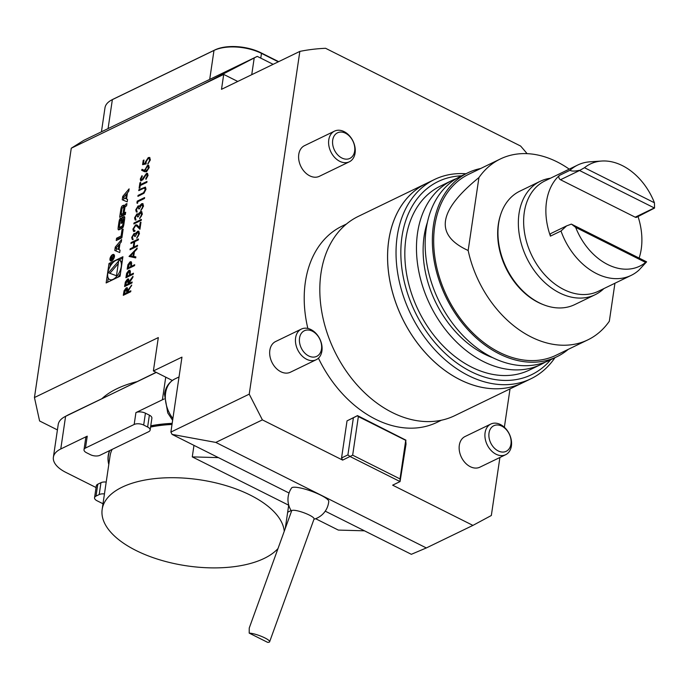 <?xml version="1.0" encoding="UTF-8"?>
<svg xmlns="http://www.w3.org/2000/svg" width="689" height="689" viewBox="0 0 689 689"><rect width="100%" height="100%" fill="white"/><g stroke="black" fill="none" stroke-linecap="round" stroke-linejoin="round"><path stroke-width="1.03" d="M132.142 282.008L132.004 282.938L124.597 286.529L125.355 282.042L127.543 279.036L128.567 278.942L129.007 281.749L132.986 276.28L132.822 277.434L128.722 283.661L132.142 282.008M134.7 264.688L134.562 265.627L127.155 269.21L127.913 264.757L130.083 261.854L131.117 261.734L131.659 263.017L131.28 266.35L134.7 264.688M137.576 245.25L137.438 246.18L130.023 249.762L130.161 248.832L133.201 247.36L133.985 242.037L130.944 243.51L131.082 242.571L138.498 238.988L138.36 239.918L134.751 241.667L133.959 246.998L137.576 245.25M133.899 234.406L132.426 237.059L133.115 239.617L132.254 239.531L131.668 237.438L134.045 233.476L135.388 233.95L137.593 231.263L138.799 231.194L139.454 233.7L136.758 238.222L138.696 234.053L137.516 232.167L135.483 236.12L134.717 236.482L133.899 234.406L134.51 234.467M134.932 233.39L135.647 234.079L136.181 232.52M138.36 232.193L137.516 232.167M135.483 225.854L133.64 228.834L134.071 230.462L135.001 230.419L134.863 231.349L133.545 231.452L132.891 229.153L135.561 224.95L136.861 224.898L139.497 227.404L140.212 222.573L140.978 222.202L139.936 229.265L136.413 225.803L135.483 225.854M141.391 219.412L141.254 220.342L133.838 223.925L133.976 222.995L141.391 219.412M136.792 214.83L135.32 217.483L136 220.032L135.139 219.955L134.562 217.862L136.93 213.9L138.274 214.374L140.487 211.687L141.693 211.618L142.347 214.115L139.652 218.646L141.589 214.468L140.41 212.582L138.368 216.544L137.611 216.906L136.792 214.83L137.395 214.89M137.826 213.814L138.541 214.503L139.075 212.944M141.254 212.617L140.41 212.582M137.972 206.838L136.5 209.49L137.18 212.048L136.319 211.962L135.742 209.869L138.11 205.908L139.454 206.381L141.667 203.694L142.873 203.625L143.527 206.132L140.832 210.653L142.769 206.476L141.589 204.59L139.548 208.552L138.79 208.913L137.972 206.838L138.575 206.898M139.006 205.822L139.721 206.511L140.255 204.952M142.434 204.624L141.589 204.59M137.826 201.713L137.585 203.315L136.922 203.074L137.206 201.154L144.612 197.562L144.475 198.501L137.826 201.713M143.975 193.247L137.912 196.356L138.05 195.426L143.484 192.756L145.25 189.664L144.328 188.028L138.756 190.629L138.894 189.699L145.396 187.107L146.016 189.251L143.975 193.247M144.931 188.175L144.328 188.028M146.852 182.378L140.203 185.599L139.867 187.864L139.109 188.235L139.919 182.774L140.677 182.404L140.341 184.669L146.99 181.448L146.852 182.378M146.499 173.404L147.455 173.327L148.066 175.402L145.973 179.347L145.732 178.649L147.3 175.773L146.344 174.343L142.847 179.7L140.763 180.906L140.28 179.106L141.943 175.729L142.278 176.35L141.03 178.839L141.736 179.915L146.499 173.404L147.592 173.413M147.067 174.395L146.344 174.343M141.434 179.984L142.795 178.761M146.499 171.794L144.518 171.673L141.598 170.209L142.106 169.296L144.69 170.596L147.429 165.412L148.609 165.308L149.22 167.556L146.499 171.794M119.981 243.484L121.273 241.951L121.634 239.531L115.261 247.093L114.762 250.452L119.714 252.536L120.067 250.116L119.059 249.694L119.981 243.484M112.66 254.603A3.574 1.8 -63.4 0 0 110.206 257.858A3.574 1.8 -63.4 0 0 110.602 260.916A3.574 1.8 -63.4 0 0 113.814 258.521A3.574 1.8 -63.4 0 0 113.806 254.517A3.574 1.8 -63.4 0 0 112.66 254.603M122.022 229.721L121.083 236.051L116.57 238.239L116.226 240.53L121.884 237.791L123.159 229.17L122.022 229.721L123.004 230.212M120.713 218.163A1.774 0.896 -63.4 0 0 119.455 219.886A12.617 6.347 -63.4 0 0 118.904 222.392L118.258 226.776A12.617 6.347 -63.4 0 0 118.095 229.093A1.774 0.896 -63.4 0 0 118.43 229.816A1.774 0.896 -63.4 0 0 118.99 229.781L122.117 228.266A1.774 0.896 -63.4 0 0 123.374 226.535A12.617 6.347 -63.4 0 0 123.917 224.037L124.563 219.653A12.617 6.347 -63.4 0 0 124.735 217.336A1.774 0.896 -63.4 0 0 124.399 216.613A1.774 0.896 -63.4 0 0 123.831 216.647L121.987 217.543L121.126 223.4L121.936 223.012L122.918 219.214A1.128 0.568 -63.4 0 1 123.279 219.188A1.128 0.568 -63.4 0 1 123.477 219.86L122.728 224.933A1.128 0.568 -63.4 0 1 121.875 226.259L119.903 227.215A1.128 0.568 -63.4 0 1 119.55 227.241A1.128 0.568 -63.4 0 1 119.352 226.569L120.101 221.496A1.128 0.568 -63.4 0 1 120.73 220.316L121.023 218.318M124.881 207.716L124.296 207.363A12.617 6.347 -63.4 0 0 124.356 205.968A1.774 0.896 -63.4 0 0 124.02 205.244A1.774 0.896 -63.4 0 0 123.452 205.279L122.547 205.718A1.774 0.896 -63.4 0 0 121.29 207.449A12.617 6.347 -63.4 0 0 120.747 209.956L119.662 217.259L125.32 214.52L125.665 212.238L124.098 212.987L124.89 207.63L124.39 207.406M124.321 207.441L124.442 207.294A12.617 6.347 -63.4 0 1 124.821 205.744A1.774 0.896 -63.4 0 1 126.078 204.013L126.94 203.6L126.595 205.882L125.742 206.304A1.128 0.568 -63.4 0 0 124.89 207.63M129.11 188.855L122.745 196.417L122.246 199.767L127.198 201.851L127.551 199.431L126.543 199.009L127.465 192.808L128.757 191.275L129.11 188.855M120.041 276.229L122.918 256.739L109.017 263.474L106.14 282.955L120.041 276.229M71.268 148.213L83.86 140.315L257.264 56.377L202.325 84.764L71.268 148.213L34.45 397.536L158.306 337.576L153.38 370.966L181.956 357.135L170.889 432.081L249.229 394.16L299.844 51.399L221.505 89.32L223.71 74.412L237.757 81.457M202.325 84.764L223.71 74.412M146.137 163.93L142.589 164.662L143.217 160.399L143.984 160.029L143.458 163.56L145.327 163.181L145.362 162.027L148.273 157.583L149.694 157.462L150.348 159.943L147.79 164.12L149.591 160.253L149.074 158.444L148.101 158.53L146.094 161.829L146.137 163.93M135.707 257.901L129.041 256.429L137.163 248.04L137.008 249.056L134.407 251.743L133.709 256.454L135.854 256.876L135.707 257.901M133.442 273.214L133.304 274.144L125.898 277.736L126.655 273.275L128.826 270.381L129.859 270.26L130.402 271.544L130.023 274.868L133.442 273.214M130.85 290.792L130.712 291.731L123.297 295.314L124.054 290.836L126.242 287.83L127.276 287.735L127.706 290.543L131.694 285.065L127.422 292.455L130.85 290.792M156.282 372.422L116.407 391.731L156.119 372.344M569.226 169.149A100.473 72.664 64.2 0 0 500.352 158.978A100.473 72.664 64.2 0 0 478.933 177.573L468.158 250.495A100.473 72.664 64.2 0 0 587.906 339.841A100.473 72.664 64.2 0 0 609.326 321.246L614.933 283.248M500.352 158.978L468.589 174.351A100.473 72.664 64.2 0 0 446.963 296.442A100.473 72.664 64.2 0 0 556.144 355.214L587.906 339.841M468.158 250.495C434.371 235.087 437.963 210.774 478.933 177.573M480.681 168.495A102.179 73.895 64.2 0 0 467.848 172.818A102.179 73.895 64.2 0 0 445.861 296.976A102.179 73.895 64.2 0 0 556.884 356.747A102.179 73.895 64.2 0 0 568.236 349.366M467.848 172.818L460.648 176.298A102.179 73.895 64.2 0 0 438.66 300.464A102.179 73.895 64.2 0 0 549.693 360.235L556.884 356.747M427.369 222.392A93.661 67.737 64.2 0 0 492.893 357.746M456.402 178.597A102.179 73.895 64.2 0 0 451.967 180.501A102.179 73.895 64.2 0 0 429.979 304.667A102.179 73.895 64.2 0 0 541.011 364.438A102.179 73.895 64.2 0 0 545.257 362.138M451.967 180.501L440.323 186.142A102.179 73.895 64.2 0 0 418.335 310.3A102.179 73.895 64.2 0 0 529.367 370.071L541.011 364.438M461.613 175.833A107.286 77.59 64.2 0 0 415.011 311.91A107.286 77.59 64.2 0 0 550.657 359.77M465.919 173.749A110.688 80.053 64.2 0 0 434.492 179.502A110.688 80.053 64.2 0 0 410.67 314.012A110.688 80.053 64.2 0 0 530.952 378.761A110.688 80.053 64.2 0 0 554.955 357.686M434.492 179.502L426.052 183.593A110.688 80.053 64.2 0 0 402.23 318.103A110.688 80.053 64.2 0 0 522.512 382.851L530.952 378.761M426.035 183.593A110.688 80.053 64.2 0 0 426.026 183.601A110.688 80.053 64.2 0 0 402.204 318.111A110.688 80.053 64.2 0 0 522.486 382.86A110.688 80.053 64.2 0 0 522.495 382.86L454.74 415.656A110.688 80.053 64.2 0 1 334.449 350.908A110.688 80.053 64.2 0 1 358.28 216.398L426.026 183.601M346.429 224.028L342.08 226.13A108.991 78.822 64.2 0 0 307.854 328.446M318.439 358.185A108.991 78.822 64.2 0 0 437.059 422.331L441.408 420.221M654.429 202.773A56.739 41.039 64.2 0 0 601.686 161.037A56.739 41.039 64.2 0 0 584.487 167.72L654.429 202.773L654.55 208.069L579.544 170.51L584.487 167.72M654.55 208.069L636.645 217.259A2.558 1.843 -115.8 0 1 635.206 217.19L560.493 179.743A2.558 1.843 -115.8 0 1 558.917 177.667A2.558 1.843 -115.8 0 1 559.382 175.437A61.304 44.337 64.2 0 0 550.416 236.138A2.558 1.843 -115.8 0 1 551.114 233.39L566.479 225.949M575.677 227.379L571.612 224.235L646.609 261.837L645.619 262.431L575.677 227.379A56.739 41.039 64.2 0 0 645.619 262.431M571.353 224.114L566.608 225.889L561.001 231.013A61.304 44.337 64.2 0 0 596.579 273.628A61.304 44.337 64.2 0 0 631.176 275.376A61.304 44.337 64.2 0 0 638.97 270.088L646.609 261.837M601.686 161.037L590.025 161.812A61.304 44.337 64.2 0 0 577.752 165.015A61.304 44.337 64.2 0 0 569.967 170.312C571.672 171.311 574.781 171.32 579.294 170.347M639.125 258.074A61.304 44.337 64.2 0 0 638.048 216.579M577.752 165.015L544.939 180.906A61.304 44.337 64.2 0 0 524.708 233.709A61.304 44.337 64.2 0 0 563.757 289.509A61.304 44.337 64.2 0 0 598.362 291.266L631.176 275.376M550.459 178.236A63.009 45.569 64.2 0 0 540.245 181.285A63.009 45.569 64.2 0 0 519.454 235.552A63.009 45.569 64.2 0 0 559.589 292.911A63.009 45.569 64.2 0 0 595.15 294.711A63.009 45.569 64.2 0 0 603.883 288.596M540.245 181.285L519.851 191.163A63.009 45.569 64.2 0 0 500.636 214.701A63.009 45.569 64.2 0 0 539.194 302.781A63.009 45.569 64.2 0 0 544.37 305.055A63.009 45.569 64.2 0 0 574.755 304.59L595.15 294.711M544.37 305.055L543.363 304.667A62.027 44.854 -115.8 0 1 500.309 215.726L500.636 214.701M278.322 61.821L261.476 53.372A34.062 16.114 -171.6 0 0 213.986 50.435L112.359 99.629A34.062 16.114 -171.6 0 0 111.523 100.051L112.462 99.543A33.038 15.632 8.4 0 1 113.28 99.13L214.908 49.935A33.038 15.632 8.4 0 1 260.967 52.786L278.657 61.657M287.666 512.22L291.146 510.532M97.778 484.221L96.029 496.089A6.812 3.221 -171.6 0 0 94.548 497.734L96.305 485.857A6.812 3.221 8.4 0 1 97.778 484.221L100.956 482.679A6.812 3.221 8.4 0 1 106.201 482.067M104.452 493.935A6.812 3.221 -171.6 0 0 99.199 494.556L100.956 482.679M96.029 496.089L99.199 494.556M165.739 377.159L162.397 399.784L135.931 412.59A6.812 3.221 8.4 0 1 145.431 413.185L149.375 415.157A6.812 3.221 8.4 0 1 151.881 418.206L150.124 430.082A6.812 3.221 -171.6 0 1 148.652 431.719L99.957 455.291A6.812 3.221 -171.6 0 1 90.457 454.706L86.513 452.725A6.812 3.221 -171.6 0 1 84.006 449.684L85.763 437.808A6.812 3.221 8.4 0 1 87.236 436.171L60.77 448.978A34.062 16.114 8.4 0 0 53.389 457.195A34.062 16.114 8.4 0 0 65.911 472.421L96.055 487.528M150.124 430.082A6.812 3.221 -171.6 0 0 147.627 427.034L149.375 415.157M145.431 413.185L143.674 425.053L147.627 427.034M111.523 100.051A34.062 16.114 -171.6 0 0 104.978 107.837L101.438 131.806M143.674 425.053A6.812 3.221 -171.6 0 0 134.174 424.467L85.479 448.039A6.812 3.221 -171.6 0 0 84.006 449.684M94.548 497.734A6.812 3.221 -171.6 0 0 97.054 500.774L103.005 503.754M162.397 399.784A34.062 16.114 8.4 0 1 164.223 398.983M150.753 425.819A93.833 44.406 8.4 0 1 172.181 423.365M108.793 464.524A93.833 44.406 8.4 0 1 109.56 450.649M267.625 642.346L249.203 633.113A11.92 2.351 19.9 0 1 264.852 637.911A11.92 2.351 19.9 0 1 269.623 641.786A11.92 2.351 19.9 0 1 267.625 642.346M249.203 633.113L249.246 628.032L291.654 510.825A11.92 2.351 19.9 0 1 298.027 510.962A11.92 2.351 19.9 0 1 309.301 515.071A11.92 2.351 19.9 0 1 314.072 518.938L269.623 641.786M64.749 416.759L67.91 415.062A30.652 14.503 8.4 0 1 68.659 414.683L116.407 391.731L65.593 416.328A34.062 16.114 -171.6 0 0 64.749 416.759A34.062 16.114 -171.6 0 0 58.212 424.545L53.389 457.195M34.45 397.536L39.592 420.97L57.42 429.91M257.264 56.377L273.137 64.327M254.198 58.022L251.735 74.688M347.833 134.708A14.211 10.275 -115.8 0 1 350.555 158.031A14.211 10.275 -115.8 0 1 332.666 144.113A14.211 10.275 -115.8 0 1 347.833 134.708M299.543 338.066A14.211 10.275 -115.8 0 1 317.586 335.577A14.211 10.275 -115.8 0 1 314.434 357.04A14.211 10.275 -115.8 0 1 299.543 338.066M489.018 433.028A14.211 10.275 -115.8 0 1 507.07 430.556A14.211 10.275 -115.8 0 1 503.9 452.001A14.211 10.275 -115.8 0 1 489.018 433.028M291.593 487.958A19.783 3.901 19.9 0 1 311.445 491.205A19.783 3.901 19.9 0 1 328.756 501.411A20.437 20.437 0 0 1 313.96 519.248M364.481 530.823L338.325 530.082L315.614 518.705M288.769 505.244L192.274 456.885L218.43 457.625M192.274 456.885L193.971 445.37M172.328 380.466L153.38 370.966M102.144 398.475A115.804 54.801 8.4 0 1 136.801 381.689M346.903 133.39A17.027 12.316 -115.8 0 1 355.197 148.876A17.027 12.316 -115.8 0 1 349.349 161.794A17.027 12.316 -115.8 0 1 330.841 151.83A17.027 12.316 -115.8 0 1 334.509 131.134A17.027 12.316 -115.8 0 1 346.903 133.39M295.607 337.825A17.027 12.316 -115.8 0 1 301.351 329.084A17.027 12.316 -115.8 0 1 319.851 339.048A17.027 12.316 -115.8 0 1 316.191 359.736A17.027 12.316 -115.8 0 1 301.541 355.421A17.027 12.316 -115.8 0 1 295.607 337.825M485.082 432.778A17.027 12.316 -115.8 0 1 490.826 424.045A17.027 12.316 -115.8 0 1 509.326 434.01A17.027 12.316 -115.8 0 1 505.666 454.706A17.027 12.316 -115.8 0 1 491.007 450.382A17.027 12.316 -115.8 0 1 485.082 432.778M325.242 511.16L411.342 554.309L426.336 547.944L215.812 442.424L172.078 434.397L170.889 432.081M289.053 493.023L172.078 434.397M405.726 440.34L406.019 444.164L400.059 481.577L350.064 456.523L347.911 454.886L353.388 417.784L357.281 415.777L358.358 416.595L352.656 455.179L400.025 478.924L405.726 440.34L358.358 416.595M426.336 547.944L472.921 525.397L392.652 485.168L400.059 481.577L400.025 478.924M352.656 455.179L342.657 460.106L262.388 419.877L215.812 442.424M527.102 153.656A289.501 209.361 64.2 0 0 520.6 146.034L325.596 48.299A289.501 209.361 64.2 0 0 299.844 51.399M249.229 394.16L262.388 419.877M342.657 460.106L341.555 457.961L347.911 454.886M353.388 417.784L347.032 420.858L341.555 457.961M347.032 420.858L357.513 415.622L405.959 440.185M472.921 525.397L491.335 515.501L499.904 457.487M510.032 388.889L504.365 427.275M349.349 161.794L319.343 176.315A17.027 12.316 -115.8 0 1 304.693 171.992A17.027 12.316 -115.8 0 1 298.768 154.396A17.027 12.316 -115.8 0 1 304.504 145.663L334.509 131.134M316.191 359.736L290.413 372.215A17.027 12.316 -115.8 0 1 275.772 367.9A17.027 12.316 -115.8 0 1 269.838 350.305A17.027 12.316 -115.8 0 1 275.574 341.555L301.351 329.084M505.666 454.706L479.889 467.176A17.027 12.316 -115.8 0 1 465.239 462.853A17.027 12.316 -115.8 0 1 459.313 445.258A17.027 12.316 -115.8 0 1 465.049 436.525L490.826 424.045M284.256 531.288A91.956 43.519 -171.6 0 0 221.574 484.35A91.956 43.519 -171.6 0 0 122.091 487.192A91.956 43.519 -171.6 0 0 102.17 509.369A91.956 43.519 -171.6 0 0 173.042 563.309A91.956 43.519 -171.6 0 0 278.012 548.539M172.017 424.458A91.956 43.519 -171.6 0 0 150.572 427.068M112.169 449.383A91.956 43.519 -171.6 0 0 110.059 455.937L102.17 509.369M172.147 423.597A93.661 44.329 -171.6 0 0 150.719 426.069M109.827 450.511A93.661 44.329 -171.6 0 0 108.836 464.265M112.6 263.034L110.335 264.128L109.921 266.876M108.268 278.08L107.656 282.223M110.335 264.128L109.017 263.474M109.672 279.545A10.843 5.452 -63.4 0 0 119.404 272.293A10.843 5.452 -63.4 0 0 119.386 260.158A10.843 5.452 -63.4 0 0 115.924 260.399A10.843 5.452 -63.4 0 0 108.466 270.277A10.843 5.452 -63.4 0 0 109.672 279.545L110.981 280.199A10.843 5.452 -63.4 0 0 111.454 280.389M117.767 277.331A10.843 5.452 -63.4 0 0 120.446 273.481M122.099 262.285A10.843 5.452 -63.4 0 0 120.704 260.821L119.386 260.158M122.711 258.142L118.913 259.977M108.449 272.792L116.475 275.764L118.654 260.993L108.449 272.792M118.267 263.629L109.878 273.318M123.365 197.674L126.457 194.005L125.768 198.682L123.365 197.674L125.768 198.682M127.232 194.393L126.457 194.005M123.925 197.011L122.745 196.417M127.422 193.084L126.587 194.074M127.543 199.509L126.543 199.009M123.925 197.95L123.581 200.327M124.356 206.14L123.865 206.381A1.774 0.896 -63.4 0 0 122.728 207.759M124.907 207.527L124.442 207.294M126.69 205.296A1.774 0.896 -63.4 0 0 126.259 206.054M125.458 213.633L124.098 212.987M121.471 214.589L121.186 216.527M123.047 213.504L123.831 208.138A1.128 0.568 -63.4 0 0 123.641 207.467A1.128 0.568 -63.4 0 0 123.279 207.492L122.78 207.733A1.128 0.568 -63.4 0 0 121.936 209.06L121.143 214.425L122.461 215.08L124.356 214.158L123.047 213.504L121.143 214.425M124.356 214.158L124.502 213.194M120.67 227.594A1.128 0.568 -63.4 0 0 120.859 227.895A1.128 0.568 -63.4 0 0 121.221 227.87L119.903 227.215M123.253 226.888A1.128 0.568 -63.4 0 1 123.193 226.914L121.221 227.87M124.735 217.509L123.305 218.198L123.159 219.162M123.305 218.198L121.987 217.543M119.602 227.267L119.576 227.43A12.617 6.347 -63.4 0 0 119.412 229.575M122.074 236.542L121.083 236.051M122.022 236.895L117.879 238.902L117.75 239.789M117.879 238.902L116.57 238.239M112.574 255.188A2.894 1.456 -63.4 0 0 110.585 257.832A2.894 1.456 -63.4 0 0 110.903 260.304A2.894 1.456 -63.4 0 0 113.504 258.366A2.894 1.456 -63.4 0 0 113.496 255.128A2.894 1.456 -63.4 0 0 112.574 255.188M114.322 255.128A3.574 1.8 -63.4 0 0 113.978 255.257A3.574 1.8 -63.4 0 0 113.874 255.318M111.273 260.494A3.574 1.8 -63.4 0 0 111.394 260.959M112.453 257.35L111.687 256.747L110.559 259.632L113.28 258.315L112.143 258.504L112.212 257.996L113.694 255.55L112.307 257.273L111.687 256.747L112.298 257.057M110.938 259.081L111.851 257.204L111.317 259.271M120.058 250.193L119.059 249.694M116.45 248.634L116.097 251.011M116.441 247.687L115.261 247.093M119.938 243.76L119.111 244.75M115.881 248.35L118.973 244.681L118.284 249.358L115.881 248.35L118.284 249.358M119.748 245.069L118.973 244.681M142.881 164.602L143.217 160.399M143.484 160.528L143.941 160.304M145.327 163.181L143.458 163.56M145.586 163.31L145.362 162.027M145.629 162.156L148.273 157.583M148.531 157.712L149.823 157.54M148.101 163.896L147.928 163.19M148.187 163.319L149.591 160.253M149.857 160.391L149.194 158.522M141.856 170.347L142.106 169.296M142.365 169.425L144.69 170.596M144.957 170.726L144.776 169.554M145.043 169.683L147.429 165.412M147.696 165.541L148.738 165.386M146.051 170.958L146.929 170.984L148.729 168.004L147.592 166.454M148.729 168.004L147.334 166.325L148.152 166.35M147.334 166.325L145.508 169.382L146.662 170.846L148.471 167.875M146.929 170.984L146.18 171.044M146.128 179.166L145.732 178.649M145.99 178.778L147.3 175.773M147.567 175.902L146.611 174.472M140.892 180.957L140.28 179.106M140.547 179.235L142.21 175.867M141.555 180.079L142.003 180.044M143.062 178.899L143.743 177.013M144.001 177.142L146.757 173.533M139.411 188.088L139.919 182.774M140.177 182.904L140.634 182.68M146.955 181.732L140.341 184.669M138.213 196.21L138.05 195.426M138.308 195.555L143.484 192.756M143.743 192.886L145.25 189.664M145.517 189.802L144.595 188.166M139.057 190.483L138.894 189.699M139.161 189.828L145.525 187.184M137.189 203.169L137.206 201.154M137.464 201.283L144.569 197.846M136.465 212.014L135.742 209.869M136 210.007L138.11 205.908M138.377 206.037L139.721 206.511M140.522 205.081L141.667 203.694M141.925 203.823L143.002 203.694M141.15 210.412L140.969 209.723M141.228 209.852L142.106 208.405M142.373 208.543L142.769 206.476M143.028 206.614L141.856 204.728M139.057 209.051L138.231 206.976M135.285 220.006L134.562 217.862M134.82 218L136.93 213.9M137.197 214.029L138.541 214.503M139.342 213.073L140.487 211.687M140.745 211.816L141.822 211.687M139.97 218.404L139.789 217.707M140.048 217.845L140.926 216.398M141.193 216.535L141.589 214.468M141.848 214.606L140.677 212.72M137.878 217.044L137.051 214.959M134.14 223.779L133.976 222.995M134.243 223.124L141.348 219.688M134.217 230.514L134.966 230.634M133.683 231.504L132.891 229.153M133.158 229.291L135.561 224.95M135.819 225.079L136.982 224.958M140.212 222.573L139.497 227.404M140.478 222.702L140.935 222.487M139.953 229.144L137.464 226.715M137.722 226.853L136.551 225.889M132.391 239.591L131.668 237.438M131.926 237.576L134.045 233.476M134.303 233.605L135.647 234.079M136.448 232.649L137.593 231.263M137.86 231.392L138.928 231.263M137.077 237.981L136.896 237.292M137.154 237.421L138.041 235.982M138.3 236.112L138.696 234.053M138.963 234.182L137.783 232.296M134.984 236.62L134.166 234.544M130.324 249.616L130.161 248.832M130.428 248.962L133.201 247.36M133.468 247.497L133.985 242.037M131.255 243.355L131.082 242.571M131.349 242.709L138.455 239.264M137.533 245.525L133.959 246.998M129.308 256.558L137.085 248.522M135.845 256.954L133.709 256.454M130.479 255.8L133.287 256.446L133.571 252.605L130.479 255.8L133.029 256.308L133.571 252.605M127.456 269.063L127.913 264.757M128.18 264.886L130.083 261.854M130.35 261.984L131.237 261.82M134.656 264.972L131.28 266.35M131.065 265.024L129.945 262.785L128.051 267.909L130.781 266.85L131.065 265.024L130.212 262.922M129.945 262.785L130.686 262.828M130.781 266.85L130.807 264.886M128.051 267.909L130.522 266.712M126.199 277.589L126.655 273.275M126.922 273.412L128.826 270.381M129.093 270.51L129.98 270.346M133.399 273.499L130.023 274.868M129.808 273.542L128.688 271.311L126.793 276.435L129.523 275.367L129.808 273.542L128.955 271.44M128.688 271.311L129.429 271.345M129.523 275.367L129.549 273.412M126.793 276.435L129.265 275.238M124.898 286.374L125.355 282.042M125.613 282.171L127.543 279.036M127.801 279.174L128.697 279.019M132.899 276.9L129.007 281.749M132.099 282.283L128.722 283.661M128.223 284.161L127.405 279.975L125.493 285.229L128.223 284.161L128.516 282.257L127.663 280.104M127.405 279.975L128.128 280.01M125.493 285.229L127.965 284.032M123.598 295.168L124.054 290.836M124.313 290.965L126.242 287.83M126.509 287.959L127.396 287.813M131.599 285.685L127.706 290.543M130.807 291.077L127.422 292.455M126.931 292.954L126.104 288.76L124.192 294.014L126.931 292.954L127.224 291.042L126.371 288.898M126.104 288.76L126.836 288.803M124.192 294.014L126.664 292.816M635.206 217.19L654.257 207.957M579.544 170.51L560.493 179.743M559.382 175.437L569.967 170.312M561.001 231.013L550.416 236.138M108.078 128.593L112.359 99.629L113.28 99.13M209.706 79.399L213.986 50.435L214.908 49.935M260.769 58.134L261.476 53.372L260.967 52.786M134.174 424.467L135.931 412.59M87.236 436.171L85.479 448.039M68.659 414.683L65.593 416.328L60.77 448.978M179.037 376.943L174.791 378.993A27.25 19.705 64.2 0 0 165.61 392.988A27.25 19.705 64.2 0 0 172.887 418.542M123.865 206.381L122.547 205.718M122.427 208.018L121.29 207.449M124.33 205.718L123.452 205.279M125.837 206.252L124.821 205.744M126.819 204.383L126.078 204.013M121.729 210.446L120.747 209.956M124.752 208.595L123.831 208.138M120.592 220.454L119.455 219.886M123.193 226.914L121.875 226.259M123.667 225.398L122.728 224.933M124.459 220.359L123.477 219.86M124.709 217.087L123.831 216.647M119.231 229.661L118.095 229.093M119.576 227.43L118.258 226.776M119.895 222.892L118.904 222.392M172.629 420.316L167.754 412.926L164.499 394.22C165.549 387.192 168.986 382.111 174.791 378.993M291.602 487.95A20.437 20.437 0 0 0 291.542 511.135M285.263 528.506L288.7 505.218M124.83 208.061L123.641 207.467M120.859 227.895L119.55 227.241M124.537 219.825L123.279 219.188M114.443 255.602L113.496 255.128M111.851 260.778L110.903 260.304M112.376 257.471L111.851 257.204"/></g></svg>
